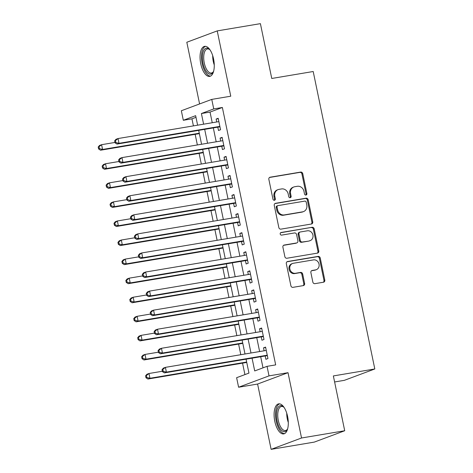 <?xml version="1.0" encoding="UTF-8"?>
<svg xmlns="http://www.w3.org/2000/svg" width="473" height="473" viewBox="0 0 473 473"><rect width="100%" height="100%" fill="white"/><g stroke="black" fill="none" stroke-linecap="round" stroke-linejoin="round"><path stroke-width="0.71" d="M305.96 195.059A1.342 1.2 69.5 0 0 306.876 193.552L302.755 173.662A1.916 1.715 69.5 0 0 300.674 172.077L270.166 177.198A1.916 1.715 69.5 0 0 268.853 179.356L272.974 199.239A1.342 1.2 69.5 0 0 275.345 198.843L274.813 196.271A6.137 5.481 69.5 0 1 278.094 189.614A6.137 5.481 69.5 0 1 278.999 189.371L281.541 188.94A6.137 5.481 69.5 0 1 288.205 194.019L288.737 196.597A1.342 1.2 69.5 0 0 291.114 196.194L290.576 193.623A6.137 5.481 69.5 0 1 293.857 186.965A6.137 5.481 69.5 0 1 294.762 186.723L297.304 186.297A6.137 5.481 69.5 0 1 303.968 191.376L304.506 193.948A1.342 1.2 69.5 0 0 305.96 195.059M305.718 195.071A1.342 1.2 69.5 0 0 306.055 193.859L301.934 173.969A1.916 1.715 69.5 0 0 299.852 172.385L269.504 177.476M274.186 200.363A1.342 1.2 69.5 0 0 274.523 199.151L273.991 196.579L274.813 196.271M289.949 197.72A1.342 1.2 69.5 0 0 290.292 196.502L289.754 193.93L290.576 193.623M287.608 416.488A15.231 6.746 -99.5 0 0 278.674 403.859A15.231 6.746 -99.5 0 0 274.783 421.277A15.231 6.746 -99.5 0 0 283.717 433.907A15.231 6.746 -99.5 0 0 287.608 416.488M213.571 58.971A15.231 6.746 -99.5 0 0 204.638 46.342A15.231 6.746 -99.5 0 0 200.747 63.754A15.231 6.746 -99.5 0 0 209.681 76.384A15.231 6.746 -99.5 0 0 213.571 58.971M312.842 282.074A1.916 1.715 69.5 0 0 314.923 283.658L323.485 282.221A1.916 1.715 69.5 0 0 324.791 280.063L320.221 257.98A1.916 1.715 69.5 0 0 318.134 256.396L287.625 261.516A1.916 1.715 69.5 0 0 286.319 263.674L290.889 285.757A1.916 1.715 69.5 0 0 292.97 287.342L303.311 285.609A1.916 1.715 69.5 0 0 304.618 283.451L302.661 274.003A1.916 1.715 69.5 0 0 300.58 272.413L295.454 273.276A5.126 4.582 69.5 0 1 289.984 269.456A5.126 4.582 69.5 0 1 292.621 263.461A5.126 4.582 69.5 0 1 293.378 263.26L313.469 259.89A5.126 4.582 69.5 0 1 318.932 263.709A5.126 4.582 69.5 0 1 316.295 269.699A5.126 4.582 69.5 0 1 315.538 269.9L312.192 270.461A1.916 1.715 69.5 0 0 310.885 272.619L312.842 282.074M344.711 430.749L314.297 442.101L271.124 449.35L301.538 437.992L344.711 430.749L333.359 375.929L374.805 368.97L313.203 71.512L271.756 78.471L260.404 23.65L217.231 30.899L230.759 96.202L211.762 99.395L213.737 108.926L222.369 107.477L275.676 364.89L267.044 366.344L269.019 375.875L238.599 387.233L236.624 377.696L248.958 373.096L246.072 359.178M301.538 437.992L288.016 372.689L269.019 375.875M311.429 224.013A1.916 1.715 69.5 0 0 312.736 221.861L308.165 199.772A1.916 1.715 69.5 0 0 306.084 198.187L275.57 203.307A1.916 1.715 69.5 0 0 274.263 205.465L278.834 227.548A1.916 1.715 69.5 0 0 280.921 229.139L311.429 224.013M314.19 228.879L318.767 250.962A1.916 1.715 69.5 0 1 317.46 253.12L286.945 258.24A1.916 1.715 69.5 0 1 284.864 256.656L282.907 247.202A1.916 1.715 69.5 0 1 284.214 245.044L296.589 242.968A1.916 1.715 69.5 0 0 297.895 240.81L296.595 234.543A1.916 1.715 69.5 0 0 294.513 232.953L281.63 235.116A1.342 1.2 69.5 0 1 281.086 232.497L312.109 227.288A1.916 1.715 69.5 0 1 314.19 228.879L313.368 229.186L317.945 251.269L318.767 250.962M217.231 30.899L186.817 42.251L199.588 103.936M217.811 127.154L218.502 130.489L220.554 129.726L218.189 118.285L216.131 119.048L216.735 121.981M221.76 146.222L222.446 149.557L224.504 148.794L222.133 137.353L220.081 138.116L220.684 141.049M225.704 165.29L226.396 168.625L228.453 167.862L226.082 156.421L224.031 157.184L224.634 160.116M229.653 184.358L230.345 187.692L232.403 186.93L230.032 175.489L227.98 176.252L228.583 179.184M233.603 203.425L234.295 206.76L236.352 205.997L233.981 194.557L231.924 195.319L232.533 198.252M237.552 222.493L238.244 225.828L240.302 225.065L237.931 213.625L235.873 214.387L236.482 217.32M241.502 241.561L242.194 244.896L244.245 244.133L241.88 232.692L239.823 233.455L240.432 236.388M245.452 260.629L246.143 263.964L248.195 263.201L245.83 251.76L243.772 252.523L244.381 255.455M249.401 279.697L250.093 283.031L252.144 282.269L249.774 270.828L247.722 271.591L248.325 274.523M253.351 298.765L254.036 302.099L256.094 301.336L253.723 289.896L251.671 290.659L252.275 293.591M257.294 317.832L257.986 321.167L260.044 320.404L257.673 308.964L255.621 309.726L256.224 312.659M261.244 336.9L261.936 340.235L263.993 339.472L261.622 328.031L259.565 328.794L260.174 331.727M222.369 107.477L210.036 112.083L212.247 122.732M213.317 127.911L216.191 141.799M217.267 146.979L220.14 160.867M221.216 166.047L224.09 179.935M225.16 185.114L228.039 199.003M229.109 204.182L231.989 218.071M233.059 223.25L235.938 237.139M237.008 242.318L239.888 256.206M240.958 261.386L243.832 275.274M244.908 280.454L247.781 294.342M248.857 299.521L251.731 313.41M252.801 318.589L255.68 332.478M256.75 337.657L259.63 351.545M260.7 356.725L263.006 367.852M265.193 355.968L265.885 359.303L267.943 358.54L265.572 347.099L263.514 347.862L264.123 350.795M195.988 117.328L191.955 118.835L193.416 125.895M195.16 134.332L197.365 144.963M199.109 153.4L201.315 164.03M203.059 172.468L205.258 183.098M207.008 191.535L209.208 202.166M210.958 210.603L213.157 221.234M214.908 229.671L217.107 240.302M218.857 248.739L221.057 259.37M222.801 267.807L225.006 278.437M226.75 286.875L228.956 297.505M230.7 305.942L232.899 316.573M234.649 325.01L236.849 335.641M238.599 344.078L240.798 354.709M242.548 363.146L244.919 374.604M334.612 381.965L344.385 380.327L374.805 368.97M288.016 372.689L257.596 384.041L271.124 449.35M257.596 384.041L238.599 387.233M191.955 118.835L183.317 120.284L181.342 110.747L211.762 99.395M252.068 358.173L254.711 370.944L267.044 366.344M213.737 108.926L201.403 113.532L203.609 124.186M204.679 129.36L207.558 143.254M208.628 148.427L211.508 162.322M212.578 167.495L215.457 181.384M216.528 186.563L219.407 200.451M220.477 205.631L223.351 219.519M224.427 224.699L227.3 238.587M228.376 243.766L231.25 257.655M232.32 262.834L235.199 276.723M236.269 281.902L239.149 295.791M240.219 300.97L243.098 314.858M244.169 320.038L247.048 333.926M248.118 339.106L250.992 352.994M197.619 125.191L195.651 115.678L183.317 120.284M245.002 354.005L242.129 340.111M241.053 334.937L238.179 321.043M237.103 315.869L234.23 301.975M233.159 296.802L230.28 282.907M229.21 277.734L226.331 263.839M225.26 258.666L222.381 244.772M221.311 239.598L218.431 225.704M217.361 220.53L214.488 206.636M213.412 201.463L210.538 187.568M209.462 182.395L206.589 168.5M205.519 163.327L202.639 149.433M201.569 144.259L198.69 130.365M210.036 112.083L201.403 113.532M216.131 119.048L218.272 118.693M220.081 138.116L222.221 137.761M224.031 157.184L226.171 156.829M227.98 176.252L230.115 175.897M231.924 195.319L234.064 194.965M235.873 214.387L238.014 214.033M239.823 233.455L241.963 233.1M243.772 252.523L245.913 252.168M247.722 271.591L249.862 271.236M251.671 290.659L253.812 290.304M255.621 309.726L257.755 309.372M259.565 328.794L261.705 328.439M263.514 347.862L265.655 347.507M293.857 186.965L293.035 187.273A6.137 5.481 69.5 0 0 289.754 193.93M278.094 189.614L277.273 189.921A6.137 5.481 69.5 0 0 273.991 196.579M311.269 224.042A1.916 1.715 69.5 0 0 311.914 222.168L307.344 200.079A1.916 1.715 69.5 0 0 305.262 198.494L274.914 203.585M306.22 202.231A1.342 1.2 69.5 0 0 304.76 201.12L277.976 205.613A1.342 1.2 69.5 0 0 277.06 207.127L277.621 209.841A6.137 5.481 69.5 0 0 284.291 214.919L302.596 211.845A6.137 5.481 69.5 0 0 303.5 211.602A6.137 5.481 69.5 0 0 306.782 204.945L306.22 202.231M277.154 205.921A1.342 1.2 69.5 0 0 276.238 207.434L277.06 207.127M303.5 211.602L302.679 211.91A6.137 5.481 69.5 0 1 301.774 212.152L283.469 215.227A6.137 5.481 69.5 0 1 276.8 210.148L276.238 207.434M317.294 253.144A1.916 1.715 69.5 0 0 317.945 251.269M283.558 245.327L295.767 243.276A1.916 1.715 69.5 0 0 296.051 243.199L296.873 242.891M280.548 232.757L312.109 227.288M309.431 240.81A5.126 4.582 69.5 0 0 310.187 240.609A5.126 4.582 69.5 0 0 312.819 234.62A5.126 4.582 69.5 0 0 307.355 230.8L300.278 231.989A1.916 1.715 69.5 0 0 298.971 234.141L300.266 240.414A1.916 1.715 69.5 0 0 302.353 241.999L308.609 241.118A5.126 4.582 69.5 0 0 309.36 240.917L310.187 240.609M299.994 232.066L299.173 232.367A1.916 1.715 69.5 0 0 298.15 234.448L298.971 234.141M308.609 241.118L301.532 242.306A1.916 1.715 69.5 0 1 299.444 240.722L298.15 234.448M313.368 229.186A1.916 1.715 69.5 0 0 311.287 227.596M316.295 269.699L315.473 270.006A5.126 4.582 69.5 0 1 314.716 270.207L311.536 270.745M292.621 263.461L291.8 263.768A5.126 4.582 69.5 0 0 289.163 269.758A5.126 4.582 69.5 0 0 294.632 273.583L295.454 273.276M303.152 285.633A1.916 1.715 69.5 0 0 303.796 283.759L301.839 274.305A1.916 1.715 69.5 0 0 299.758 272.72L294.632 273.583M323.319 282.251A1.916 1.715 69.5 0 0 323.97 280.371L319.399 258.288A1.916 1.715 69.5 0 0 317.312 256.703L286.963 261.794M114.957 142.444L101.583 144.691L102.57 149.456L100.513 150.225L199.364 133.628M99.413 148.634L99.017 146.725L98.195 147.032L98.591 148.942L99.413 148.634L102.57 149.456L199.281 133.22M98.195 147.032L99.525 145.453L101.583 144.691L99.017 146.725M100.513 150.225L98.591 148.942M114.637 140.895L115.034 142.799L115.855 142.497L115.459 140.587L114.637 140.895L115.968 139.316L118.025 138.548L218.875 121.62M115.459 140.587L118.025 138.548L119.013 143.319L116.955 144.082L219.188 126.924A1.951 1.744 69.5 0 1 219.862 126.953L219.986 126.983M219.862 126.386L119.013 143.319L115.855 142.497M115.034 142.799L116.955 144.082M213.648 71.175A13.185 5.836 80.5 0 1 213.276 71.961A13.185 5.836 80.5 0 1 202.988 63.205A13.185 5.836 80.5 0 1 203.597 50.706A13.185 5.836 80.5 0 1 209.486 49.352A13.185 5.836 80.5 0 1 210.089 49.967M209.888 49.748A12.203 5.404 -99.5 0 0 207.381 48.95A12.203 5.404 -99.5 0 0 204.265 62.903A12.203 5.404 -99.5 0 0 211.425 73.025A12.203 5.404 -99.5 0 0 213.53 71.453M205.554 46.324A15.136 6.699 -99.5 0 0 202.166 63.512A15.136 6.699 -99.5 0 0 210.55 76.1M287.69 428.698A13.185 5.836 80.5 0 1 287.661 428.763A13.185 5.836 80.5 0 1 287.318 429.478A13.185 5.836 80.5 0 1 278.875 426.404A13.185 5.836 80.5 0 1 277.497 408.542A13.185 5.836 80.5 0 1 283.522 406.869A13.185 5.836 80.5 0 1 284.125 407.49M283.924 407.265A12.203 5.404 -99.5 0 0 281.417 406.473A12.203 5.404 -99.5 0 0 278.733 409.145A12.203 5.404 -99.5 0 0 278.964 422.968A12.203 5.404 -99.5 0 0 285.461 430.542A12.203 5.404 -99.5 0 0 287.566 428.976M279.59 403.847A15.136 6.699 -99.5 0 0 276.74 407.046A15.136 6.699 -99.5 0 0 276.865 423.672A15.136 6.699 -99.5 0 0 284.592 433.623M118.906 161.512L105.532 163.759L106.52 168.524L104.462 169.293L203.313 152.696M103.362 167.702L102.966 165.792L102.144 166.1L102.54 168.01L103.362 167.702L106.52 168.524L203.23 152.288M102.144 166.1L103.475 164.521L105.532 163.759L102.966 165.792M104.462 169.293L102.54 168.01M122.856 180.58L109.482 182.826L110.469 187.592L108.412 188.36L207.263 171.764M107.312 186.77L106.916 184.86L106.094 185.168L106.49 187.077L107.312 186.77L110.469 187.592L207.18 171.356M106.094 185.168L107.424 183.589L109.482 182.826L106.916 184.86M108.412 188.36L106.49 187.077M126.805 199.647L113.431 201.894L114.419 206.66L112.361 207.428L211.212 190.832M111.256 205.838L110.865 203.928L110.043 204.235L110.434 206.145L111.256 205.838L114.419 206.66L211.129 190.424M110.043 204.235L111.374 202.657L113.431 201.894L110.865 203.928M112.361 207.428L110.434 206.145M130.755 218.715L117.375 220.962L118.362 225.727L116.311 226.496L215.162 209.9M115.205 224.906L114.815 222.996L113.993 223.303L114.383 225.213L115.205 224.906L118.362 225.727L215.079 209.492M113.993 223.303L115.323 221.725L117.375 220.962L114.815 222.996M116.311 226.496L114.383 225.213M118.587 159.963L118.983 161.867L119.805 161.565L119.409 159.655L118.587 159.963L119.917 158.384L121.975 157.615L222.824 140.688M119.409 159.655L121.975 157.615L122.962 162.387L120.905 163.15L223.138 145.991A1.951 1.744 69.5 0 1 223.812 146.021L223.936 146.051M223.812 145.453L122.962 162.387L119.805 161.565M118.983 161.867L120.905 163.15M122.537 179.031L122.927 180.934L123.749 180.627L123.358 178.723L122.537 179.031L123.867 177.452L125.924 176.683L226.774 159.756M123.358 178.723L125.924 176.683L126.912 181.455L124.854 182.217L227.087 165.059A1.951 1.744 69.5 0 1 227.761 165.089L227.885 165.118M227.761 164.521L126.912 181.455L123.749 180.627M122.927 180.934L124.854 182.217M126.48 198.098L126.876 200.002L127.698 199.695L127.308 197.791L126.48 198.098L127.816 196.52L129.868 195.751L230.723 178.824M127.308 197.791L129.868 195.751L130.855 200.522L128.804 201.285L231.037 184.127A1.951 1.744 69.5 0 1 231.711 184.157L231.835 184.186M231.711 183.589L130.855 200.522L127.698 199.695M126.876 200.002L128.804 201.285M130.43 217.166L130.826 219.07L131.648 218.763L131.252 216.859L130.43 217.166L131.766 215.587L133.818 214.819L234.673 197.891M131.252 216.859L133.818 214.819L134.805 219.59L132.753 220.353L234.986 203.195A1.951 1.744 69.5 0 1 235.66 203.224L235.785 203.254M235.66 202.657L134.805 219.59L131.648 218.763M130.826 219.07L132.753 220.353M134.699 237.783L121.325 240.03L122.312 244.795L120.26 245.564L219.111 228.967M119.155 243.973L118.758 242.064L117.937 242.371L118.333 244.281L119.155 243.973L122.312 244.795L219.023 228.56M117.937 242.371L119.273 240.792L121.325 240.03L118.758 242.064M120.26 245.564L118.333 244.281M134.379 236.234L134.775 238.138L135.597 237.83L135.201 235.926L134.379 236.234L135.716 234.655L137.767 233.887L238.623 216.959M135.201 235.926L137.767 233.887L138.755 238.658L136.703 239.421L238.936 222.263A1.951 1.744 69.5 0 1 239.61 222.292L239.734 222.322M239.61 221.725L138.755 238.658L135.597 237.83M134.775 238.138L136.703 239.421M138.648 256.851L125.274 259.098L126.261 263.863L124.21 264.632L223.061 248.035M123.104 263.041L122.708 261.131L121.886 261.439L122.282 263.349L123.104 263.041L126.261 263.863L222.972 247.627M121.886 261.439L123.222 259.86L125.274 259.098L122.708 261.131M124.21 264.632L122.282 263.349M138.329 255.302L138.725 257.206L139.547 256.898L139.151 254.994L138.329 255.302L139.659 253.723L141.717 252.954L242.572 236.027M139.151 254.994L141.717 252.954L142.704 257.726L140.647 258.489L242.886 241.331A1.951 1.744 69.5 0 1 243.554 241.36L243.678 241.39M243.56 240.792L142.704 257.726L139.547 256.898M138.725 257.206L140.647 258.489M142.598 275.919L129.224 278.165L130.211 282.931L128.153 283.699L227.005 267.103M127.054 282.109L126.658 280.199L125.836 280.507L126.232 282.416L127.054 282.109L130.211 282.931L226.922 266.695M125.836 280.507L127.166 278.928L129.224 278.165L126.658 280.199M128.153 283.699L126.232 282.416M142.278 274.37L142.675 276.273L143.496 275.966L143.1 274.062L142.278 274.37L143.609 272.791L145.666 272.022L246.516 255.095M143.1 274.062L145.666 272.022L146.654 276.794L144.596 277.556L246.829 260.398A1.951 1.744 69.5 0 1 247.503 260.428L247.627 260.457M247.503 259.86L146.654 276.794L143.496 275.966M142.675 276.273L144.596 277.556M146.547 294.986L133.173 297.233L134.161 301.999L132.103 302.767L230.954 286.171M131.003 301.177L130.607 299.267L129.785 299.575L130.181 301.484L131.003 301.177L134.161 301.999L230.871 285.763M129.785 299.575L131.116 297.996L133.173 297.233L130.607 299.267M132.103 302.767L130.181 301.484M146.228 293.437L146.624 295.341L147.446 295.034L147.05 293.13L146.228 293.437L147.558 291.859L149.616 291.09L250.465 274.163M147.05 293.13L149.616 291.09L150.603 295.862L148.546 296.624L250.779 279.466A1.951 1.744 69.5 0 1 251.453 279.496L251.577 279.525M251.453 278.928L150.603 295.862L147.446 295.034M146.624 295.341L148.546 296.624M150.497 314.054L137.123 316.301L138.11 321.066L136.053 321.835L234.904 305.239M134.953 320.245L134.557 318.335L133.735 318.642L134.131 320.552L134.953 320.245L138.11 321.066L234.821 304.831M133.735 318.642L135.065 317.064L137.123 316.301L134.557 318.335M136.053 321.835L134.131 320.552M150.178 312.505L150.568 314.409L151.39 314.102L150.999 312.198L150.178 312.505L151.508 310.927L153.565 310.158L254.415 293.23M150.999 312.198L153.565 310.158L154.553 314.929L152.495 315.692L254.728 298.534A1.951 1.744 69.5 0 1 255.402 298.564L255.526 298.593M255.402 297.996L154.553 314.929L151.39 314.102M150.568 314.409L152.495 315.692M154.446 333.122L141.072 335.369L142.06 340.134L140.002 340.903L238.853 324.307M138.902 339.312L138.506 337.403L137.684 337.71L138.081 339.62L138.902 339.312L142.06 340.134L238.77 323.899M137.684 337.71L139.015 336.132L141.072 335.369L138.506 337.403M140.002 340.903L138.081 339.62M154.127 331.573L154.517 333.477L155.339 333.169L154.949 331.266L154.127 331.573L155.457 329.994L157.509 329.226L258.364 312.298M154.949 331.266L157.509 329.226L158.496 333.997L156.445 334.76L258.678 317.602A1.951 1.744 69.5 0 1 259.352 317.631L259.476 317.661M259.352 317.064L158.496 333.997L155.339 333.169M154.517 333.477L156.445 334.76M158.396 352.19L145.022 354.437L146.003 359.202L143.952 359.971L242.803 343.374M142.846 358.38L142.456 356.471L141.634 356.778L142.024 358.688L142.846 358.38L146.003 359.202L242.72 342.966M141.634 356.778L142.964 355.199L145.022 354.437L142.456 356.471M143.952 359.971L142.024 358.688M158.071 350.641L158.467 352.545L159.289 352.237L158.893 350.333L158.071 350.641L159.407 349.062L161.459 348.294L262.314 331.366M158.893 350.333L161.459 348.294L162.446 353.065L160.394 353.828L262.627 336.67A1.951 1.744 69.5 0 1 263.301 336.699L263.426 336.729M263.301 336.132L162.446 353.065L159.289 352.237M158.467 352.545L160.394 353.828M162.345 371.258L148.965 373.504L149.953 378.27L147.901 379.039L246.752 362.442M146.796 377.448L146.399 375.538L145.578 375.846L145.974 377.756L146.796 377.448L149.953 378.27L246.664 362.034M145.578 375.846L146.914 374.267L148.965 373.504L146.399 375.538M147.901 379.039L145.974 377.756M162.02 369.709L162.416 371.612L163.238 371.305L162.842 369.401L162.02 369.709L163.356 368.13L165.408 367.361L266.264 350.434M162.842 369.401L165.408 367.361L166.395 372.133L164.344 372.895L266.577 355.737A1.951 1.744 69.5 0 1 267.251 355.767L267.375 355.797M267.251 355.199L166.395 372.133L163.238 371.305M162.416 371.612L164.344 372.895M306.055 193.859L306.876 193.552M274.523 199.151L275.345 198.843M290.292 196.502L291.114 196.194M269.616 177.405L270.166 177.198M299.852 172.385L300.674 172.077M301.934 173.969L302.755 173.662M275.026 203.514L275.57 203.307M305.262 198.494L306.084 198.187M307.344 200.079L308.165 199.772M311.914 222.168L312.736 221.861M276.8 210.148L277.621 209.841M283.469 215.227L284.291 214.919M301.774 212.152L302.596 211.845M283.67 245.251L284.214 245.044M295.767 243.276L296.589 242.968M280.708 232.639L281.086 232.497M299.444 240.722L300.266 240.414M301.532 242.306L302.353 241.999M311.648 270.668L312.192 270.461M314.716 270.207L315.538 269.9M299.758 272.72L300.58 272.413M301.839 274.305L302.661 274.003M303.796 283.759L304.618 283.451M287.076 261.717L287.625 261.516M317.312 256.703L318.134 256.396M319.399 258.288L320.221 257.98M323.97 280.371L324.791 280.063M219.921 126.652L219.188 126.924M214.263 64.949A12.203 5.404 80.5 0 1 213.264 61.395A12.203 5.404 80.5 0 1 212.702 55.654M288.299 422.466A12.203 5.404 80.5 0 1 286.744 413.177M223.865 145.719L223.138 145.991M227.815 164.787L227.087 165.059M231.764 183.855L231.037 184.127M235.714 202.923L234.986 203.195M239.663 221.991L238.936 222.263M243.613 241.059L242.886 241.331M247.562 260.126L246.829 260.398M251.506 279.194L250.779 279.466M255.455 298.262L254.728 298.534M259.405 317.33L258.678 317.602M263.355 336.398L262.627 336.67M267.304 355.465L266.577 355.737M276.959 205.974L277.781 205.666"/></g></svg>

